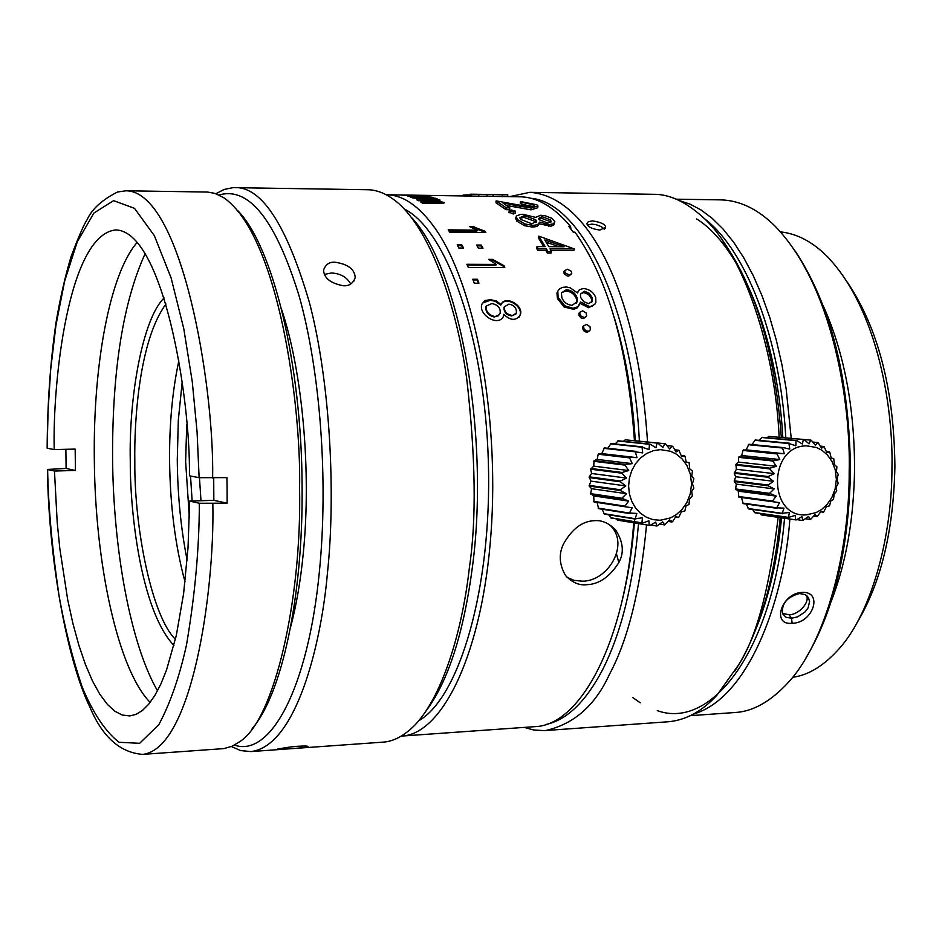 <?xml version="1.0" encoding="UTF-8"?>
<svg xmlns="http://www.w3.org/2000/svg" width="942" height="942" viewBox="0 0 942 942"><rect width="100%" height="100%" fill="white"/><g stroke="black" fill="none" stroke-linecap="round" stroke-linejoin="round"><path stroke-width="1.41" d="M676.238 199.186L720.253 199.857M696.633 218.956C740.106 245.815 777.244 335.022 782.837 437.583M781.554 517.841C777.456 560.172 768.966 597.063 756.096 628.514M785.816 437.889C780.482 338.178 745.852 249.665 704.004 218.297M632.6 697.433L640.23 702.779M657.257 710.621C712.246 730.58 773.5 648.697 784.533 518.265M789.867 519.042C784.839 592.271 751.775 697.092 693.394 714.107M679.347 200.575L690.097 204.155L701.06 209.995L712.081 218.25L722.997 228.977L733.63 242.2L743.791 257.849L753.306 275.759L761.996 295.694L769.732 317.36L776.385 340.403L781.884 364.424L786.181 389.022L791.221 438.336M780.188 517.641C774.548 576.61 761.407 624.487 740.789 661.284L734.713 671.234M723.091 241.329C755.719 287.44 775.125 352.814 781.318 437.441M792.104 623.274C813.064 623.298 823.591 591.081 802.019 592.412C781.413 593.213 771.145 625.688 792.104 623.274L791.598 618.235L785.993 617.269L782.614 613.878C781.342 603.728 786.982 596.945 799.534 593.519L802.019 592.412M720.324 199.857C739.564 200.257 757.839 209.042 775.125 226.21C833.682 286.639 850.838 405.307 849.189 471.247C849.637 550.411 826.169 641.337 788.536 682.173C770.98 701.319 753.247 711.434 735.337 712.493L690.368 715.673M524.258 727.412L533.608 729.968L544.182 730.615L668.773 721.725C686.176 720.018 702.226 711.186 716.909 695.196L737.751 666.076C755.802 639.571 769.273 589.998 778.163 517.346M779.152 437.253C775.184 348.175 743.026 252.727 702.862 217.202C685.67 201.612 669.126 193.981 653.265 194.311L529.828 192.333L509.598 196.643M795.213 251.067C831.032 305.349 849.448 378.637 850.473 470.929C848.86 548.727 834.059 610.981 806.069 657.704M599.901 230.06L605.576 227.234C605.576 224.431 601.255 222.324 592.6 220.911L588.385 221.641L586.913 223.666C587.678 226.881 592.012 229.012 599.901 230.06M545.654 730.521C574.043 724.115 595.344 705.322 609.556 674.142C627.984 639.842 640.313 590.104 646.542 524.929M647.531 441.951C637.628 291.502 588.385 196.372 529.828 192.333M545.595 724.563C566.625 720.194 585.606 701.967 602.527 669.88C621.426 632.482 633.424 583.734 638.511 523.599M639.371 441.186C632.918 308.517 581.45 202.448 531.041 198.303M614.149 317.148C625.5 354.251 632.529 395.428 635.261 440.691M634.696 518.971C632.494 548.609 628.255 576.033 622.003 601.243M831.162 601.443C846.081 563.363 853.876 519.089 854.571 468.645C854.429 406.19 843.95 351.825 823.12 305.549M780.506 231.897C797.391 233.687 813.24 242.176 828.053 257.366C879.039 311.519 893.322 411.324 891.956 467.515C892.239 534.35 872.339 611.429 839.546 648.273C824.25 665.523 808.613 675.202 792.634 677.286M386.196 194.758L519.513 196.796C536.975 196.878 554.014 206.816 570.628 226.598L570.923 229.106M570.628 226.598L568.897 226.575L573.242 232.132L574.973 232.156C607.99 278.632 627.819 348.116 634.437 440.609M633.719 522.81C625.358 641.314 580.814 725.187 535.103 726.635L402.104 736.043C443.235 733.724 482.634 651.546 491.053 532.783C499.684 414.186 474.273 283 434.827 227.929C419.072 205.921 402.893 194.864 386.302 194.77M847.341 282.176C878.297 328.263 894.146 389.788 894.9 466.737C893.522 531.465 880.758 583.699 856.608 623.439M768.802 436.382L803.985 439.49L809.037 443.859L810.662 440.126L811.286 440.267L815.501 445.283L817.656 442.493L818.233 442.775L821.53 448.215L824.003 446.484L826.829 452.549L829.867 452.466L831.197 458.083L833.741 458.589L834.447 464.571L836.908 466.867L836.425 471.73L838.239 474.344L837.061 479.254L838.168 483.482L836.319 486.826L836.731 491.041L834.235 494.114L833.458 499.507L830.903 500.803L829.502 505.866L826.464 506.596L823.555 512.212L821.094 511.259L817.161 516.605L815.042 514.579L810.779 519.23L810.144 519.407L808.566 516.404L802.819 520.49L801.936 516.663L796.143 519.949L795.507 519.819L795.437 515.321L788.525 517.394L789.372 512.448L782.166 513.331L784.003 508.162L776.726 507.797L779.564 502.639L772.781 501.674L772.452 501.038L776.255 496.116L769.532 493.337L774.218 488.898L768.166 485.789L768.095 485.048L773.57 481.303L768.142 477.276L768.213 476.534L774.312 473.649L769.673 468.88L769.873 468.162L776.42 466.29L772.676 460.979L779.811 459.543L777.032 453.926L777.48 453.361L784.321 453.726L782.543 448.027L783.073 447.568L789.761 449.075L788.96 443.541L795.872 445.79L795.99 440.656L796.626 440.491L802.396 444.035L803.338 439.502L768.802 436.382L767.071 437.783M759.028 440.361L762.208 437.335L796.626 440.491M751.963 444.553L755.26 440.008L789.561 443.223M777.162 508.339L743.144 503.617L741.531 497.517L738.822 497.105L738.269 491.171L735.631 488.957L736.279 484.129L734.277 481.574L735.62 476.723L734.254 473.261L736.35 469.269L735.949 464.371L738.41 462.098L738.693 457.353L741.731 455.528L742.979 450.453L746.146 449.864L748.902 444.259L783.073 447.568M782.684 513.755L748.572 508.916L746.323 504.064M789.113 517.676L754.883 512.754L752.528 509.469M796.143 519.949L761.795 514.98L760.053 513.496M421.71 196.537L429.01 197.172L410.194 197.055L411.854 197.643L430.094 197.914L433.709 197.537L427.538 196.607L429.234 196.23L402.104 195.206L424.701 196.03L407.792 196.325L421.71 196.537M432.413 200.893L439.761 202.071L420.791 202.106L422.44 203.166L440.821 203.413L444.483 202.695L438.289 200.94L440.008 200.069L434.25 198.962L437.323 199.009L435.64 198.303L412.678 197.961L435.44 199.68L416.741 199.81L418.389 200.693L432.413 200.893M506.443 205.45L530.994 209.842L537.717 207.758L537.882 206.581M521.668 204.19L521.88 202.353L520.514 201.553L520.314 203.401L521.668 204.19L533.113 206.557M496.116 200.881L495.916 202.73L505.972 209.666L509.54 209.713L509.81 207.888L506.243 207.841L496.116 200.881L529.639 206.969L533.996 205.968M508.986 212.244L513.308 213.987L515.239 213.257L515.498 211.691M515.804 217.979L516.864 221.146L524.482 225.68L532.76 227.104L537.164 226.433L539.33 223.831L550.846 226.221L553.802 225.008L554.591 222.795M477.311 228.353L473.296 226.527L469.328 226.48L477.158 230.142L448.192 229.86L449.734 232.144L485.837 232.486L484.894 231.12L477.311 228.353M594.484 520.69C582.651 521.02 572.418 528.58 563.787 543.393C558.547 553.66 559.136 564.364 565.541 575.515C572.183 582.58 579.224 585.641 586.666 584.688C598.853 584.358 609.545 577.046 618.717 562.763C624.416 552.754 623.31 541.709 615.385 529.616C608.567 522.987 601.597 520.008 594.484 520.69M478.348 248.146L482.987 248.182L481.28 245.073L476.64 245.038L478.348 248.146M458.86 248.017L463.523 248.04L461.839 244.932L457.176 244.896L458.86 248.017M504.794 267.575L503.97 265.691L492.642 259.391L488.627 259.368L496.222 264.419L466.902 264.29L468.256 267.434L504.794 267.575M474.238 283.201L478.948 283.201L477.488 279.268L472.778 279.256L474.238 283.201M501.073 304.549L496.293 300.945L490.558 299.697L485.048 300.51L482.045 303.972C477.57 313.922 497.623 327.286 503.287 316.724L503.711 314.334C510.47 320.704 515.945 320.987 520.137 315.181C524.659 305.773 505.006 294.587 501.073 304.549L500.744 305.149L495.174 301.24L490.24 300.31L490.558 299.697M537.682 250.254L538.188 248.688L537.022 246.58L536.516 248.158L537.682 250.254L545.854 250.313L547.349 253.057L550.976 253.08L551.506 251.538L549.987 248.77L574.349 248.935L538.789 236.148L538.341 237.796L543.711 246.627M550.858 250.348L573.831 250.501L574.349 248.935M557.711 291.431L556.934 293.115L557.464 298.59L564.117 307.01L573.678 309.341L576.999 308.058L579.047 305.502M580.095 303.454L588.762 307.728L594.979 304.089M577.799 291.961L577.293 292.774M564.058 271.508L564.14 273.722L567.096 275.876L568.685 276.136L571.523 273.851M579.354 312.697L578.894 315.405L581.155 317.949L583.369 318.526L586.124 316.689M583.286 326.144L582.497 328.44L584.287 331.36L587.043 332.326L589.727 330.677M401.245 736.102L402.104 736.043M796.732 519.619L802.819 520.49M428.987 197.655L431.53 197.914M434.603 200.987L435.651 199.904M435.593 198.974L435.64 198.303M433.273 199.209L434.238 199.233M439.949 200.728L440.008 200.069M435.628 200.069L439.49 200.823M439.761 202.083L443.859 203.166L443.953 202.236M422.275 203.06L437.418 203.272L439.667 203.001L439.749 202.141M467.385 195.995L467.373 194.864L469.21 195.053L469.222 196.03M463.358 195.936L463.334 195.041L467.373 194.864M471.188 196.054L471.212 194.193L478.901 194.429L478.854 196.289M469.917 194.323L471.212 194.193M502.345 196.678L502.404 194.817L507.762 194.77L501.344 194.711M493.137 196.419L493.184 194.558L502.404 194.817M486.979 196.513L487.049 194.653L493.184 194.558M515.592 207.381L515.851 205.544L531.264 208.029L530.994 209.842M509.81 207.888L502.875 202.86L515.851 205.544M505.972 209.666L506.243 207.841M533.078 206.534L533.325 204.708L534.067 205.509M521.88 202.353L533.325 204.708M531.264 208.029L537.976 205.945L536.905 204.803L520.514 201.553M515.286 211.09L511.165 209.96L509.233 210.655L513.614 212.185L515.286 211.09M513.308 213.987L513.614 212.185M509.186 212.821L509.481 211.02M516.864 221.146L517.217 219.392L524.859 223.96L524.482 225.68M548.656 226.363L549.045 224.655L553.437 223.819L554.838 221.676L552.012 218.379L545.265 215.789L540.708 215.247L535.503 217.378L523.081 214.281L520.502 214.399L516.216 216.095L517.217 219.392M539.33 223.831L539.707 222.088L549.045 224.655M532.76 227.104L533.16 225.397L537.576 224.702L539.707 222.088M314.64 608.638L314.263 607.19M306.48 328.452L306.774 326.98M404.353 209.077C446.732 229.836 485.083 338.437 488.38 462.899C491.971 587.537 459.649 697.775 418.554 720.83M477.158 230.142L476.97 231.002L448.769 230.731M471.059 227.375L473.12 227.387L473.296 226.527M615.397 529.628L611.075 526.295C629.303 545.018 608.108 581.249 582.427 581.19L574.031 580.354L567.072 577.328M477.088 245.85L481.044 245.874L481.28 245.073M481.044 245.874L482.304 248.17M457.612 245.709L461.615 245.732L461.839 244.932M461.615 245.732L462.852 248.04M503.97 265.691L504.194 267.575M467.22 265.043L495.951 265.161L496.222 264.419M489.652 260.133L492.372 260.145L492.642 259.391M492.372 260.145L503.687 266.433M473.037 279.951L477.194 279.962L477.488 279.268M477.194 279.962L478.406 283.201M503.287 316.724L503.711 314.334M501.415 303.724C507.491 296.165 523.74 307.198 519.796 315.735L519.23 317.03M502.957 317.277L502.592 318.125M482.339 303.136L490.24 300.31M547.349 253.057L547.879 251.514L551.506 251.538M547.879 251.514L546.372 248.747L545.854 250.313M538.188 248.688L546.372 248.747M538.789 236.148L545.183 246.639L537.022 246.58M557.464 298.59L558.123 297.354L564.811 305.832L564.117 307.01M588.762 307.728L589.468 306.562L592.553 305.95L595.167 303.819L595.886 302.358L595.709 297.507C593.542 292.22 589.433 289.218 583.381 288.499L579.354 289.759L577.458 292.95L570.287 287.84L566.495 286.992L562.362 287.381L559.289 289.112L557.794 291.196L558.123 297.354M572.265 309.435L572.971 308.281L577.893 306.751L580.543 302.017L589.468 306.562M564.811 305.832L572.971 308.281M569.298 274.758L565.742 273.427L564.376 270.754L567.414 269.224L571.193 271.214L571.818 273.168L568.685 276.136M584.087 317.442L580.472 315.735L579.565 312.367L582.709 310.825L586.148 312.944L586.666 315.876L583.369 318.526M587.796 331.348L584.158 329.5L583.439 325.932L586.583 324.448L590.033 326.756L590.351 329.853L587.043 332.326M473.12 227.387L485.048 232.486M484.894 231.12L484.694 231.968M478.901 194.429L487.049 194.653M472.754 194.217L504.194 194.711M489.946 194.499L485.483 194.511M524.859 223.96L533.16 225.397M547.867 223.077L551.152 221.335L550.293 219.792L541.991 216.589L538.553 218.497L539.213 219.721L547.867 223.077M531.853 223.784L536.481 221.24L535.68 219.71L524.294 215.612L519.866 217.708L520.82 219.451L531.853 223.784M504.453 306.527L504.029 307.398C503.793 312.179 506.325 315.017 511.659 315.935L515.839 314.086M486.366 305.703L485.931 306.609C485.389 311.932 488.121 315.393 494.138 316.995L499.437 314.675M544.817 239.963L548.809 246.663L564.105 246.769L544.817 239.963M588.668 303.665L592.33 301.157L592.023 297.354L589.221 293.245L584.334 291.219L580.449 294.198L580.649 297.472L583.651 301.652L588.668 303.665M572.041 305.361L577.211 301.675L577.022 297.554C575.209 292.962 571.676 290.336 566.401 289.653L561.444 292.95L561.821 297.378C563.434 301.993 566.837 304.655 572.041 305.361M810.144 519.407L805.622 518.759M428.339 195.465L418.378 195.253M550.552 222.43L550.293 219.792M541.991 216.589L541.65 218.356L538.753 219.074M549.928 221.535L541.65 218.356M535.986 222.559L535.68 219.71M524.294 215.612L523.964 217.39L520.019 218.25M535.315 221.464L523.964 217.39M512.001 315.382C506.666 314.451 504.123 311.602 504.37 306.798L508.868 304.148C514.356 305.126 516.84 308.14 516.322 313.191L511.659 315.935M559.112 246.733L546.136 242.176M591.623 302.358L592.023 297.354M584.334 291.219L583.675 292.491L580.519 293.986M591.341 298.579L588.562 294.516L583.675 292.491M576.351 303.324L577.022 297.554M566.401 289.653L565.742 290.937L561.514 292.715M576.339 298.779C574.573 294.234 571.04 291.62 565.742 290.937M761.183 514.85L795.507 519.819M411.383 217.343C458.86 266.916 489.875 432.048 472.707 564.741C463.864 633.248 447.98 682.42 425.066 712.27M292.891 748.572L383.406 742.108C392.272 741.425 401.08 737.315 409.829 729.791C438.713 705.699 461.533 638.193 469.434 567.237C476.558 519.654 475.651 456.811 466.726 378.708C456.234 302.829 428.41 225.279 394.286 199.951C385.148 193.134 376.105 189.731 367.156 189.731L233.098 187.635L224.161 189.448L215.906 193.722M625.241 439.82L657.822 443.081L662.874 447.556L664.84 443.729L665.499 443.87L669.68 449.004L672.176 446.143L672.8 446.437L676.003 452.019L678.864 450.229L681.596 456.446L685.034 456.352L686.2 462.11L689.132 462.616L689.626 468.751L692.476 471.082L691.734 476.075L693.901 478.736L692.417 483.788L693.865 488.109L691.675 491.536L692.382 495.845L689.52 499.001L688.979 504.512L686.047 505.842L684.846 511.035L681.407 511.789L678.64 517.535L675.791 516.569L672.553 521.703L669.456 519.972L664.593 524.906L662.662 521.856L656.904 526.025L655.703 522.115L649.886 525.471L649.226 525.342L648.885 520.749L642.503 523.151L641.879 522.869L642.503 517.817L635.202 518.712L636.839 513.425L629.468 513.06L632.164 507.773L625.3 506.784L624.958 506.137L628.667 501.109L621.861 498.247L626.501 493.714L620.389 490.523L620.319 489.758L625.782 485.931L620.331 481.798L620.413 481.032L626.536 478.089L621.908 473.202L622.12 472.472L628.726 470.553L625.041 465.113L625.382 464.441L632.259 463.641L629.586 457.883L630.045 457.294L636.98 457.671L635.355 451.83L642.668 452.902L642.067 447.238L649.073 449.546L649.438 444.283L650.11 444.106L655.903 447.744L657.139 443.093L625.241 439.82L623.427 441.327M615.102 443.965L618.329 440.797L650.11 444.106M607.778 448.262L611.064 443.529L642.691 446.908M625.3 506.784L594.037 501.98L593.684 495.904L590.658 493.655L591.564 488.698L589.209 486.096L590.846 481.115L589.221 476.84L591.576 473.485L590.681 469.198L593.719 466.149L594.084 460.638L597.181 459.425L598.205 454.232L601.785 453.62L604.399 447.886L635.909 451.371M629.927 513.602L598.582 508.645L597.122 502.463M635.744 519.148L604.293 514.061L602.162 509.222M642.503 523.151L610.934 517.994L608.673 514.768M649.886 525.471L617.528 520.125L616.551 518.912M632.694 440.503L664.84 443.729M817.161 516.605L813.641 516.11M343.371 285.756C349.141 286.168 353.085 283.448 355.193 277.619C354.734 269.33 348.104 264.219 335.281 262.265C329.618 261.711 325.72 264.278 323.589 269.954C323.848 278.031 330.442 283.295 343.371 285.756M231.402 746.547L240.646 750.586L250.972 751.575C296.294 746.241 321.293 643.621 327.392 573.537C335.847 495.056 330.442 382.464 309.412 302.488C286.509 224.573 261.499 186.28 234.381 187.611M287.675 748.937C294.928 748.49 309.506 747.253 307.963 746.641C308.328 745.97 304.925 745.84 297.731 746.276C290.454 746.629 275.5 749.385 277.443 749.243L287.675 748.937M650.698 525.012L656.904 526.025M754.307 512.483L788.525 517.394M234.44 745.087C270.177 757.78 308.093 688.943 319.397 571.488C328.487 480.526 320.304 371.289 299.203 296.247C275.676 220.004 248.947 186.269 219.015 195.018M281.646 309.6C302.464 371.501 311.555 471.695 303.242 553.684C300.51 581.344 296.271 605.883 290.536 627.337M664.593 524.906L659.859 524.141M823.555 512.212L820.717 511.824M617.528 520.125L649.226 525.342M748.066 508.503L782.166 513.331M671.94 522.033L668.161 521.432M610.322 517.711L641.879 522.869M742.72 503.099L776.726 507.797M741.531 497.517L779.564 502.639M237.655 210.572C272.709 245.591 301.935 364.201 302.099 487.803C303.053 597.569 281.446 695.125 252.209 728.496M678.64 517.535L675.496 517.04M738.822 497.105L772.781 501.674M199.115 477.688L226.928 477.618L227.104 490.417L227.116 503.181L199.327 503.263C199.304 547.691 195.006 594.991 186.457 645.152C179.416 676.957 170.196 703.474 158.798 724.716L139.64 743.309L119.057 742.284C105.374 731.616 93.081 713.2 82.166 687.012C72.487 658.293 64.786 627.925 59.075 595.933C52.081 548.232 48.266 506.101 47.63 469.516L47.406 469.446C48.819 562.857 67.859 662.155 89.89 707.124C102.325 736.774 119.881 752.528 142.56 754.389L223.937 748.596L232.262 746.17L239.48 741.825C274.393 720.818 301.923 598.841 299.568 488.192C301.452 406.167 278.491 235.076 223.454 197.502L214.917 193.393L207.605 192.05L125.981 190.79L117.609 191.98C102.101 199.798 91.927 209.053 87.076 219.733C84.121 224.019 78.822 236.159 71.203 256.189C65.186 276.147 60.088 298.484 55.919 323.2C50.326 362.022 47.406 403.682 47.147 448.192L48.089 410.759L50.703 369.264L55.955 325.143L64.633 281.152L77.279 241.811L93.906 213.022L113.593 200.658L134.506 208.347L154.335 235.63L171.114 277.961L183.784 328.746L192.262 381.651L197.09 432.142L199.115 477.688L189.424 475.804C190.637 395.793 162.542 230.084 115.466 229.954C68.154 235.488 52.493 382.688 54.212 449.581L75.172 449.087L75.407 470.458L54.459 471.035L57.203 522.363L59.829 548.644L67.718 599.807L72.923 623.533L78.869 645.27L85.428 664.522L92.457 680.925L99.793 694.219L107.27 704.275L114.736 711.151L122.107 715.002L129.761 715.944L136.025 714.377L142.36 710.515L148.695 704.227L154.9 695.384L160.882 683.986L166.51 670.08L176.307 635.461L183.596 593.684L188.023 547.808L189.636 501.097L213.834 500.32L213.704 478.006M603.763 513.649L635.202 518.712M738.504 496.481L772.452 501.038M47.406 469.446L66.105 468.457L65.869 449.299M738.269 491.171L776.255 496.116M735.832 489.64L769.732 494.044M598.135 508.115L629.468 513.06M735.631 488.957L769.532 493.337M736.279 484.129L774.218 488.898M734.277 481.574L768.166 485.789M593.696 501.356L624.958 506.137M734.218 480.856L768.095 485.048M593.684 495.904L628.667 501.109M735.62 476.723L773.57 481.303M590.858 494.35L622.073 498.966M734.254 473.261L768.142 477.276M590.658 493.655L621.861 498.247M734.324 472.543L768.213 476.534M591.564 488.698L626.501 493.714M736.35 469.269L774.312 473.649M589.209 486.096L620.389 490.523M735.749 465.065L769.673 468.88M589.139 485.365L620.319 489.758M735.949 464.371L769.873 468.162M590.846 481.115L625.782 485.931M738.41 462.098L776.42 466.29M589.15 477.582L620.331 481.798M738.693 457.353L772.676 460.979M589.221 476.84L620.413 481.032M739.023 456.705L773.005 460.32M591.576 473.485L626.536 478.089M741.731 455.528L779.811 459.543M590.681 469.198L621.908 473.202M742.979 450.453L777.032 453.926M590.893 468.48L622.12 472.472M829.443 451.936L826.464 451.642M743.403 449.899L777.48 453.361M593.719 466.149L628.726 470.553M746.146 449.864L784.321 453.726M593.754 461.297L625.041 465.113M748.384 444.695L782.543 448.027M594.084 460.638L625.382 464.441M824.003 446.484L820.27 446.143M597.181 459.425L632.259 463.641M598.205 454.232L629.586 457.883M754.683 440.314L788.96 443.541M684.587 455.81L681.207 455.433M598.653 453.667L630.045 457.294M817.656 442.493L812.781 442.045M601.785 453.62L636.98 457.671M603.857 448.333L635.355 451.83M761.595 437.5L795.99 440.656M678.864 450.229L674.731 449.793M810.662 440.126L804.032 439.525M610.451 443.847L642.067 447.238M672.176 446.143L666.901 445.601M803.338 439.502L803.985 439.49M806.741 445.872C768.024 445.189 767.636 518.088 806.305 514.862L816.019 512.636L821.518 509.528L826.97 504.606L831.751 497.717L835.107 489.086L836.366 479.431L835.248 469.858L832.01 461.427L827.312 454.833L821.919 450.252L816.455 447.485L806.741 445.872M617.681 440.974L649.438 444.283M657.139 443.093L657.822 443.081M660.354 449.628L653.336 450.7L646.636 453.502L640.631 457.883L635.579 463.652L631.788 470.494L629.421 478.065L628.597 485.99L629.386 493.867L631.717 501.285L635.485 507.868L640.489 513.296L646.471 517.288L653.147 519.654L660.142 520.267L670.339 517.982L676.097 514.791L681.796 509.752L686.8 502.698L690.286 493.855L691.569 483.976L690.356 474.167L686.93 465.536L681.973 458.778L676.297 454.091L670.551 451.265L660.354 449.628M587.384 224.985L591.8 224.125L596.015 224.655L601.314 226.645L604.293 229.189M413.055 195.253L400.75 194.994M494.479 316.441C488.451 314.828 485.719 311.355 486.26 306.009L491.959 303.536C498.059 304.902 500.767 308.164 500.108 313.297L498.153 315.888L494.138 316.995M324.378 274.44L331.454 272.968C340.486 273.533 346.856 277.148 350.577 283.777M200.999 500.732L199.457 477.747M190.52 476.028L192.144 501.014M186.74 424.642L185.633 461.604L189.366 517.817M182.147 382.476L178.321 420.179L177.273 460.108C177.638 495.492 180.923 528.839 187.14 560.16M178.827 360.892C172.421 390.6 169.336 423.924 169.584 460.862C170.149 505.807 175.294 546.148 185.044 581.885M165.992 304.03C139.534 339.567 134.082 419.296 134.812 461.768C134.294 529.475 152.204 616.833 175.424 639.312M164.144 297.943C142.56 318.655 128.736 397.147 130.29 461.662C129.949 508.233 140.075 609.45 173.917 645.494M145.186 253.551C123.096 302.052 112.228 370.3 112.569 458.283C113.346 550.517 130.655 644.363 157.502 690.816M137.191 242.377C109.778 273.675 93.07 364.613 94.318 459.272C95.083 563.74 117.927 669.668 150.155 702.402M199.327 503.263L189.636 501.097M213.834 500.32L227.116 503.181M54.459 471.035L47.63 469.516M66.105 468.457L75.407 470.458M54.212 449.581L47.383 448.262M806.387 595.391C810.261 601.679 799.299 614.737 789.019 614.749L791.598 618.235L797.721 616.822L805.233 611.747L808.048 607.979L809.578 601.597L808.413 597.605L805.069 594.579L799.534 593.519M789.019 614.749L782.943 613.525M618.812 562.574L616.504 553.955M433.332 200.917L433.402 200.057M437.418 203.272L437.512 202.342M212.645 478.03C214.364 384.666 181.335 191.061 125.981 190.79M142.56 754.389C192.027 749.314 214.717 591.246 212.845 503.652M429.01 197.208L428.975 197.902M463.099 195.124L463.111 195.936M469.917 194.252L469.905 196.042M507.762 194.794L507.726 196.619M509.233 210.655L508.951 212.468M515.957 217.166L515.627 218.944M557.593 291.82L556.934 293.115M563.775 272.179L564.376 270.754M578.847 313.498L579.565 312.367M582.698 326.968L583.439 325.932M551.152 221.335L551.011 221.982M536.481 221.24L536.281 222.171M504.029 307.398L504.37 306.798M592.33 301.157L591.635 302.335M577.211 301.675L576.528 302.841M250.961 751.575L284.896 749.149M286.309 749.043L288.841 748.866M231.814 746.382L232.827 747.359M605.329 228.235L605.576 227.246M404.507 195.041L412.255 195.159M485.931 306.609L486.26 306.009M423.535 195.335L426.29 195.371M355.181 277.619L353.898 281.116M808.742 598.217L806.929 595.827"/></g></svg>
